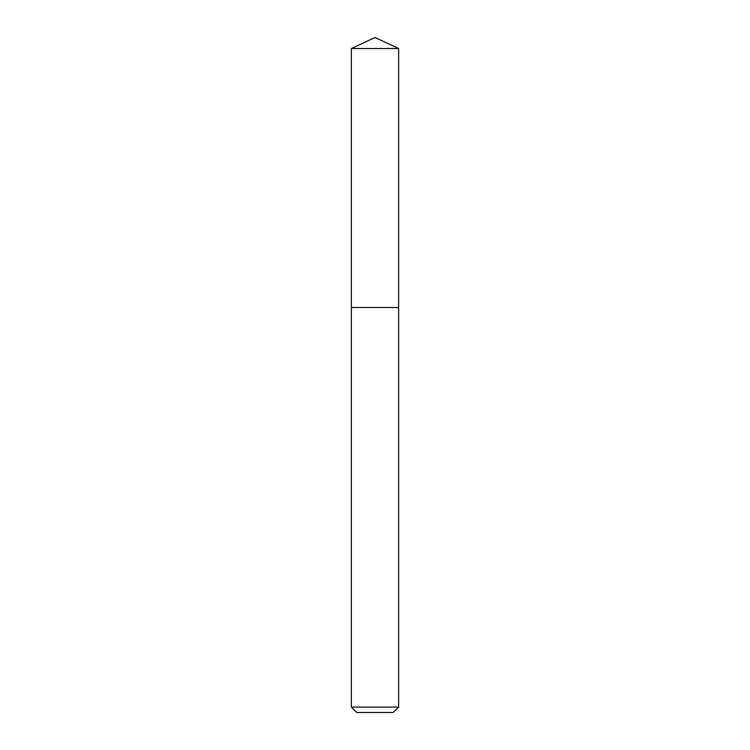 <?xml version="1.0" encoding="UTF-8"?>
<svg xmlns="http://www.w3.org/2000/svg" width="750" height="750" viewBox="0 0 750 750"><rect width="100%" height="100%" fill="white"/><g stroke="black" fill="none" stroke-linecap="round" stroke-linejoin="round"><path stroke-width="0.56" stroke-dasharray="3.75 2.81" d="M398.625 307.5L351.375 307.5L398.625 307.5M398.625 707.1L351.375 707.1M393.225 712.5L356.775 712.5M398.625 48.516L351.375 48.516"/><path stroke-width="1.12" d="M351.375 707.1L398.625 707.1L393.225 712.5L356.775 712.5L351.375 707.1L351.375 307.5L398.625 307.5L398.625 48.516L351.375 48.516L375 37.5L398.625 48.516M351.375 48.516L351.375 307.5L398.625 307.5L398.625 707.1"/></g></svg>
